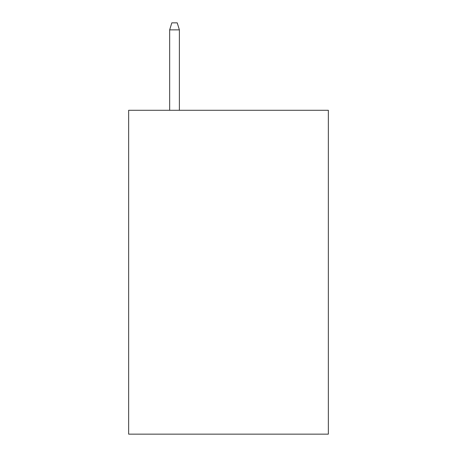 <?xml version="1.0" encoding="UTF-8"?>
<svg xmlns="http://www.w3.org/2000/svg" width="457" height="457" viewBox="0 0 457 457"><rect width="100%" height="100%" fill="white"/><g stroke="black" fill="none" stroke-linecap="round" stroke-linejoin="round"><path stroke-width="0.69" d="M328.354 110.291L328.354 434.15L128.645 434.15L128.645 110.291L328.354 110.291M179.384 110.291L179.384 29.865L169.667 29.865L169.667 110.291M169.667 29.865L171.826 22.85L177.225 22.85L179.384 29.865"/></g></svg>
